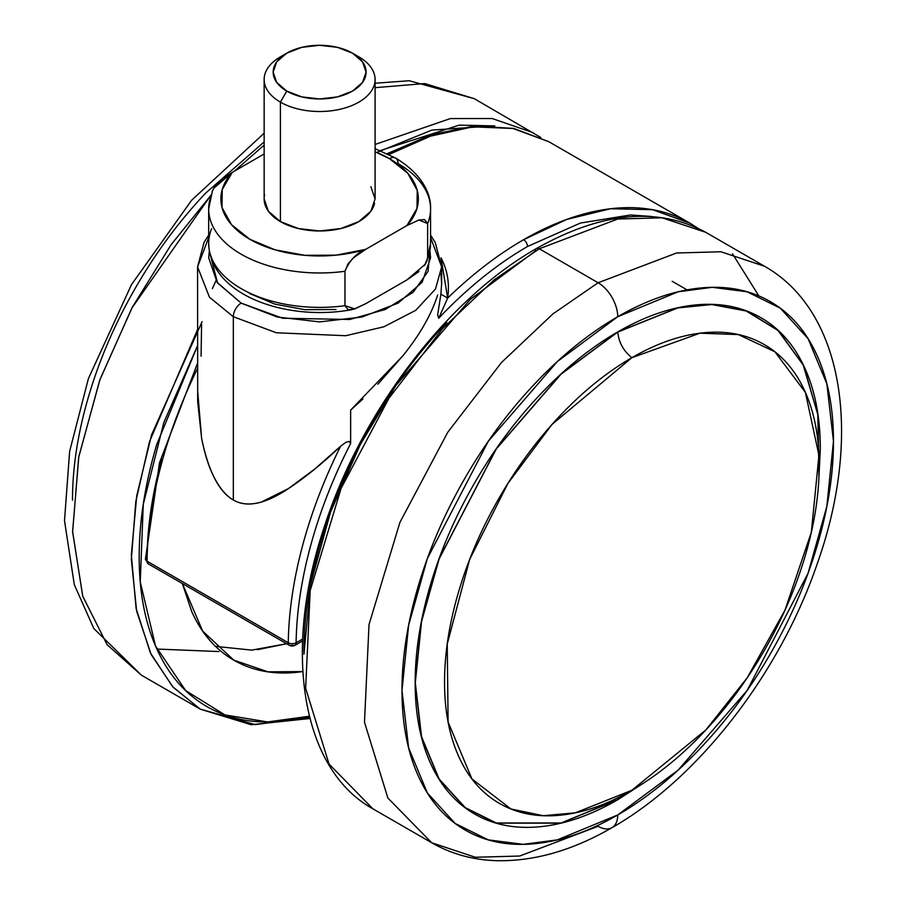 <?xml version="1.0" encoding="UTF-8"?>
<svg xmlns="http://www.w3.org/2000/svg" width="906" height="906" viewBox="0 0 906 906"><rect width="100%" height="100%" fill="white"/><g stroke="black" fill="none" stroke-linecap="round" stroke-linejoin="round"><path stroke-width="1.36" d="M197.576 368.368A332.842 192.174 120 0 0 147.055 561.21A5.549 3.205 120 0 0 147.055 561.29A5.549 3.205 120 0 0 148.165 563.804L148.097 563.759A3.975 2.299 0 0 0 148.165 563.804A5.549 3.205 -60 0 1 147.055 561.29A5.549 3.205 -60 0 1 147.055 561.21L288.267 642.739A5.549 3.205 120 0 0 289.388 645.332A3.975 2.299 0 0 0 295.005 645.332A5.549 3.205 -120 0 0 296.115 642.818A5.549 3.148 -179.2 0 1 288.267 642.739A332.842 192.174 -60 0 1 340.611 446.216L345.933 442.287L349.172 441.426L350.645 443.521L350.645 410.112L362.876 399.025M294.858 645.412L289.388 645.332L148.21 563.826L145.436 558.968A5.549 3.148 0.8 0 0 147.055 561.21A5.549 3.148 -179.2 0 1 145.436 558.957A5.549 3.148 -179.2 0 1 147.055 556.76C147.508 525.74 152.412 493.124 161.778 458.912M691.618 224.178A332.842 192.174 120 0 0 523.589 239.716A5.549 3.205 60 0 1 527.519 246.511A327.293 188.969 120 0 0 438.697 318.255L437.655 314.858L440.882 294.178L441.664 283.374L441.018 274.099M233.318 316.715L276.353 332.774L345.718 335.718L383.85 326.806L415.718 310.328L435.503 289.003L441.664 266.896L435.503 289.003L415.718 310.328L383.85 326.806L345.718 335.718L276.353 332.774L233.318 316.715L233.318 499.976C241.041 504.517 250.407 505.186 261.426 502.003L288.436 488.583L314.654 469.115L340.611 446.216C322.581 463.385 305.197 477.507 288.436 488.583C265.107 504.155 246.738 507.949 233.318 499.976L233.318 316.715L209.49 297.259L197.576 266.896L209.49 297.259L233.318 316.715A11.099 6.41 -60 0 1 241.166 303.125A11.099 6.41 120 0 0 233.318 316.715M429.92 250.951L428.051 271.404L413.147 292.298L385.367 309.433L349.807 319.478L282.683 318.233L241.166 303.125L277.157 317.009L319.614 321.89L362.072 317.009L398.074 303.125L422.117 282.344L430.565 257.836L429.931 250.905M430.565 237.542L441.664 266.896L435.22 242.412L430.565 235.13M377.893 384.189L403.317 355.265M209.309 250.905L208.674 257.836L217.112 282.344L241.166 303.125L217.587 283L209.309 250.951M215.956 280.667L212.389 288.629M208.674 237.542L197.576 266.896L197.689 401.845L201.642 438.549C204.563 453.011 208.131 464.721 212.344 473.657C218.459 486.749 225.458 495.514 233.318 499.976C219.127 492.015 208.561 471.539 201.642 438.549L197.576 389.897M387.19 153.68L431.403 134.643L474.065 126.081L513.702 128.414L548.798 141.698L512.932 128.459L472.683 126.851L430.554 136.127L388.923 154.518M651.176 216.455L630.542 214.971L580.429 223.035L527.519 246.511A5.549 3.205 -120 0 0 523.589 239.716A332.842 192.174 120 0 0 447.655 298.097L441.018 257.87C447.507 270.135 449.716 283.544 447.655 298.097A332.842 192.174 -60 0 1 523.589 239.716L566.646 219.445L610.531 208.742L652.592 209.694L690.01 223.227L697.677 228.074M289.524 645.412L289.422 645.355A5.549 3.205 -60 0 1 288.267 642.739A5.549 3.148 0.8 0 0 296.115 642.818L302.661 639.036L296.115 642.818A327.293 188.969 -60 0 1 350.645 443.521C333.465 476.952 320.192 510.769 310.837 544.97C301.471 579.183 296.568 611.799 296.115 642.818A5.549 3.205 60 0 1 295.005 645.332M437.643 294.982C431.528 314.291 419.988 334.507 403.023 355.639L350.645 410.112L350.645 443.521L349.172 441.426L345.933 442.287L340.611 446.216A332.842 192.174 120 0 0 288.267 642.739L147.055 561.21A332.842 192.174 -60 0 1 195.424 372.808M201.585 324.054L201.087 356.183M440.724 295.243L440.882 294.178L447.655 298.097L438.697 318.255A327.293 188.969 -60 0 1 527.519 246.511M440.984 274.325L441.641 283.533L440.882 294.178L447.655 298.097L438.697 318.255L437.655 314.858L439.387 303.657M197.576 329.524L149.433 441.822L135.775 501.664L131.347 559.364L136.67 611.267L151.121 654.426L173.057 687.167L200.271 709.149L172.57 686.635L150.407 652.943L136.104 608.458L131.336 555.05L136.715 495.899L151.551 434.891L202.072 321.698M309.354 716.238L267.61 721.946L224.937 714.925L185.651 690.576L155.515 645.967L140.26 581.992L143.261 504.438L163.827 422.536L197.576 345.594L156.795 444.336C145.051 483.861 139.184 521.335 139.184 556.782C139.184 592.218 145.051 622.92 156.795 648.877C168.539 674.834 185.266 694.075 206.964 706.612C228.663 719.138 253.691 723.996 282.049 721.187L309.365 716.272M264.144 145.119L234.36 171.177L264.144 145.119M211.46 194.654L171.03 244.801L132.401 307.089L100.011 379.399L78.799 456.703L72.616 531.528L82.695 596.069L107.067 644.642L141.427 675.174L107.135 644.732L82.786 596.352L72.627 532.037L78.663 457.439L99.683 380.305L131.88 308.063L210.69 195.492M309.671 717.484L255.198 724.607L200.271 709.149L251.2 724.732L309.931 718.503M156.885 649.058L218.878 651.539M375.095 87.667L424.778 83.567L474.268 98.675L424.778 83.567L375.095 87.667M375.095 144.45L450.35 118.573L492.151 118.527L533.113 132.65L492.151 118.527L450.35 118.573L375.095 144.45M376.783 152.457L431.89 130.079L494.2 125.866M380.158 150.634L459.183 125.13L494.812 125.9M182.321 583.521L191.846 611.878C201.664 633.588 215.639 649.67 233.782 660.146C251.936 670.621 272.853 674.687 296.568 672.343L302.808 671.584L267.961 671.833L233.793 660.146L202.638 631.063L182.366 583.543M215.583 646.374L251.743 650.123L286.613 643.736M286.658 643.758L257.338 649.693M264.144 141.925L205.673 193.114C179.241 221.019 155.911 252.48 135.685 287.519C115.458 322.559 99.864 358.504 88.913 395.344C77.973 432.185 72.491 467.122 72.491 500.157M370.871 186.693L375.095 198.946L370.871 211.211L358.844 221.596L340.849 228.539L319.614 230.973L298.391 228.539L280.396 221.596L280.396 102.129L286.76 91.098A46.466 26.829 180 0 1 286.76 53.16A46.466 26.829 180 0 1 352.479 53.16A46.466 26.829 180 0 1 352.479 91.098A46.466 26.829 180 0 1 286.76 91.098L280.396 102.129A55.47 32.027 0 0 0 358.844 102.129A55.47 32.027 0 0 0 358.844 56.84L352.479 53.16L358.844 56.84A55.47 32.027 180 0 1 374.586 83.782A55.47 32.027 180 0 1 337.349 109.83A55.47 32.027 180 0 1 280.396 102.129L280.396 221.596A55.47 32.027 0 0 0 337.349 229.297A55.47 32.027 0 0 0 374.586 203.25M375.095 148.731L395.548 158.04A12.208 7.044 120 0 0 389.444 158.641L375.095 151.789A98.743 57.01 180 0 1 389.444 158.641A12.208 7.044 -60 0 1 395.548 158.04A12.208 7.044 -60 0 1 398.074 163.624A110.951 64.054 180 0 1 430.565 208.64A110.951 64.054 180 0 1 427.632 223.556L427.632 257.984L425.548 263.986L406.998 279.852L365.605 303.759L354.79 308.912L344.971 305.696A110.951 64.054 180 0 1 208.72 245.232A110.951 64.054 180 0 1 211.608 228.697M336.035 309.524L304.812 309.671L275.084 304.19L249.796 293.612M430.565 243.454A110.951 64.054 180 0 1 427.632 257.984A110.951 64.054 0 0 0 430.565 243.068M208.72 245.232A110.951 64.054 0 0 0 344.971 305.696L344.971 271.279A110.951 64.054 180 0 1 208.72 210.804A110.951 64.054 180 0 1 211.608 194.28M208.72 210.804A110.951 64.054 0 0 0 344.971 271.279C349.388 260.6 356.262 253.306 365.605 249.399L406.998 225.503L416.987 208.425L417.247 190.407L407.745 173.239L389.444 158.641A98.743 57.01 180 0 1 406.998 225.503L418.9 220.022L427.632 223.556A110.951 64.054 0 0 0 430.565 209.037M212.151 191.359L214.733 186.693L220.339 180.668L232.242 172.4L264.144 153.975L232.242 172.4L222.253 189.479L221.993 207.497L231.494 224.665L249.796 239.263L275.084 249.829L304.812 255.311L336.035 255.164L365.605 249.399A98.743 57.01 180 0 1 249.796 239.263A98.743 57.01 180 0 1 232.242 172.4L213.601 188.414M264.643 194.643A55.47 32.027 0 0 0 280.396 221.596L268.369 211.211L264.144 198.946L264.144 79.479M286.76 53.16L276.692 61.857L273.159 72.129L276.692 82.389L286.76 91.098L301.834 96.908L319.614 98.958L337.406 96.908L352.479 91.098L362.547 82.389L366.081 72.129L362.547 61.857L352.479 53.16L337.406 47.338L319.614 45.3L301.834 47.338L286.76 53.16L280.396 56.84A55.47 32.027 0 0 0 280.396 102.129A55.47 32.027 180 0 1 264.643 75.175A55.47 32.027 180 0 1 283.838 55.006M424.529 265.526L427.632 257.984L427.632 223.556L424.506 219.58L418.9 220.022L406.998 225.503L365.605 249.399L353.612 257.746L348.074 263.725L344.971 271.279L344.971 305.696L348.108 309.682L353.702 309.229L365.605 303.759L406.998 279.852L418.991 271.506M639.659 785.593L617.756 799.613L561.074 822.988L496.284 822.988L465.231 807.608L439.127 778.979L421.539 736.669L415.31 682.728L421.539 621.584L439.127 558.968L496.284 448.968L561.074 374.167L617.756 332.083L677.824 307.927L711.799 304.541L746.204 311.007L778.005 330.475L803.203 365.027L817.778 414.336L819.013 474.937L817.778 414.336L803.203 365.027L778.005 330.475L746.204 311.007L711.799 304.541L677.824 307.927L617.756 332.083C618.821 342.434 623.521 350.973 631.856 357.7L551.958 424.495L507.87 483.453L469.659 559.466L447.236 644.064L448.108 722.048L471.958 778.956L510.905 808.967L543.215 815.706L575.242 812.852L631.856 790.281C607.02 804.619 583.124 812.92 560.18 815.196C537.235 817.472 516.975 813.531 499.41 803.395C481.845 793.26 468.311 777.676 458.81 756.669C449.297 735.661 444.552 710.814 444.552 682.127C444.552 653.452 449.297 623.113 458.81 591.131C468.311 559.149 481.845 527.938 499.41 497.519C516.975 467.1 537.235 439.772 560.18 415.548C583.124 391.324 607.02 372.049 631.856 357.7C656.691 343.363 680.587 335.061 703.543 332.785C726.487 330.509 746.737 334.439 764.302 344.586C781.867 354.722 795.4 370.305 804.913 391.313C814.415 412.321 819.171 437.168 819.171 465.854C819.171 494.529 814.415 524.868 804.913 556.85C795.4 588.832 781.867 620.044 764.302 650.463C746.737 680.882 726.487 708.209 703.543 732.433C680.587 756.657 656.691 775.932 631.856 790.281L705.865 729.953L747.19 677.835L784.981 610.168L811.334 532.264L818.945 455.333L805.389 392.389L774.879 351.755L738.311 334.574L699.976 333.182L631.856 357.7C623.521 350.973 618.821 342.434 617.756 332.083A1.11 0.646 -120 0 0 617.733 331.924A1.11 0.646 60 0 1 617.756 332.083L561.074 374.167L496.284 448.968L439.127 558.968L421.539 621.584L415.31 682.728L421.539 736.669L439.127 778.979L465.231 807.608L496.284 822.988L561.074 822.988L617.756 799.613A1.11 0.646 60 0 1 617.733 799.749L641.323 784.539M818.933 476.907L818.107 415.763L803.792 365.888L778.662 330.849L746.804 311.03L712.252 304.371L678.107 307.7L617.733 331.924L561.018 374.031L496.194 448.878L438.991 558.957L421.392 621.618L415.163 682.796L421.392 736.771L438.991 779.115L465.106 807.767L496.194 823.146L561.018 823.146L617.733 799.749A1.11 0.646 -120 0 0 617.756 799.613L617.926 797.733L617.756 799.613M536.511 248.504C601.358 211.936 657.756 206.534 705.706 232.287L764.539 266.262C845.241 311.97 861.946 438.164 817.359 563.407C780.089 672.886 698.73 778.39 611.992 827.654A27.735 16.014 -120 0 0 617.733 814.958L557.326 839.873L523.192 844.347L488.289 839.873L455.186 823.486L427.372 792.977L408.629 747.88L401.992 690.395L408.629 625.242L427.372 558.504L488.289 441.279L557.326 361.562L617.733 316.715A27.735 16.014 -120 0 0 598.119 282.751L539.285 248.776L617.733 219.026L662.06 217.802L705.706 232.287L662.06 217.802L617.733 219.026L539.285 248.776L598.119 282.751L676.578 253.001L720.904 251.766L764.539 266.262L720.904 251.766L676.578 253.001L598.119 282.751A27.735 16.014 60 0 1 617.733 316.715L678.141 291.8L712.275 287.327L747.178 291.811L780.281 308.187L808.095 338.697L826.838 383.793L833.475 441.279L826.838 506.431L808.095 573.17L747.178 690.395L678.141 770.111L617.733 814.958A27.735 16.014 60 0 1 611.992 827.654A27.735 16.014 60 0 1 598.119 826.283L519.67 856.034L475.344 857.257L431.698 842.761L387.893 798.061L364.495 722.252L369.025 624.506L399.954 522.309L447.836 432.139L501.505 362.491L552.909 313.918L598.119 282.751L552.909 313.918L501.505 362.491L447.836 432.139L399.954 522.309L369.025 624.506L364.495 722.252L387.893 798.061L431.698 842.761L372.864 808.798L329.048 764.086L305.65 688.277L310.192 590.542L341.12 488.334L389.002 398.164L442.66 328.516L494.064 279.943L539.285 248.776L494.064 279.943L442.66 328.516L389.002 398.164L341.12 488.334L310.192 590.542L305.65 688.277L329.048 764.086L372.864 808.798C301.154 769.194 282.321 650.078 324.824 525.276C361.845 411.007 447.564 298.765 536.511 248.504A5.549 3.205 60 0 1 539.285 248.776A5.549 3.205 -120 0 0 536.511 248.504A5.549 3.205 60 0 0 535.367 251.041L470.259 299.422L395.877 385.56L360.294 444.574L330.509 512.196L310.645 584.121L303.94 654.143M732.501 253.816L758.843 295.9M446.794 322.513C418.447 352.445 393.419 386.205 371.709 423.793C350.01 461.38 333.295 499.931 321.551 539.455C309.795 578.979 303.929 616.454 303.929 651.901M617.733 814.958C589.127 831.47 561.607 841.04 535.174 843.656C508.742 846.283 485.412 841.753 465.186 830.066C444.948 818.39 429.365 800.451 418.413 776.249C407.462 752.048 401.992 723.43 401.992 690.395C401.992 657.36 407.462 622.422 418.413 585.582C429.365 548.742 444.948 512.796 465.186 477.756C485.412 442.717 508.742 411.245 535.174 383.351C561.607 355.446 589.127 333.238 617.733 316.715C646.352 300.203 673.871 290.633 700.293 288.017C726.725 285.39 750.066 289.931 770.293 301.607C790.519 313.283 806.114 331.222 817.053 355.424C828.005 379.625 833.475 408.244 833.475 441.279C833.475 474.314 828.005 509.251 817.053 546.091C806.114 582.932 790.519 618.877 770.293 653.917C750.066 688.956 726.725 720.429 700.293 748.333C673.871 776.227 646.352 798.435 617.733 814.958M818.911 477.383L820.315 448.878C820.315 417.859 815.173 390.996 804.89 368.266C794.607 345.548 779.975 328.697 760.983 317.734C741.98 306.772 720.077 302.513 695.264 304.971C670.44 307.428 644.596 316.409 617.733 331.924C590.871 347.428 565.038 368.289 540.214 394.484C515.401 420.69 493.487 450.237 474.495 483.136C455.503 516.035 440.86 549.783 430.577 584.37C420.305 618.968 415.163 651.776 415.163 682.796C415.163 713.815 420.305 740.678 430.577 763.407C440.86 786.125 455.503 802.976 474.495 813.939C493.487 824.902 515.401 829.16 540.214 826.702C565.038 824.245 590.871 815.264 617.733 799.749L641.72 784.29M441.664 266.896L441.664 283.374M548.798 141.698L690.01 223.227M208.674 235.13L204.043 242.366L197.576 266.896M197.576 363.102L159.513 462.796L145.436 558.945M289.422 645.355L294.971 645.355L302.57 640.961M264.144 133.205L191.653 200.215L131.472 284.643L88.403 378.617L69.626 451.426L64.507 520.69L74.315 584.698L93.794 628.481L141.427 675.174L200.271 709.149M374.71 83.261L409.218 80.736L474.268 98.675L540.78 137.486M352.479 53.16L358.844 56.84M375.095 79.479L375.095 198.946M352.026 309.625C287.111 321.755 209.807 295.345 208.674 243.34L208.674 208.912L212.491 190.566M395.548 158.04C422.547 174.077 431.279 194.609 430.565 208.912L430.565 243.34L426.749 261.709M611.992 827.654C572.807 850.383 534.393 861.402 496.748 860.7C473.102 859.998 451.415 854.018 431.698 842.761M672.184 281.29L687.076 289.886"/></g></svg>
